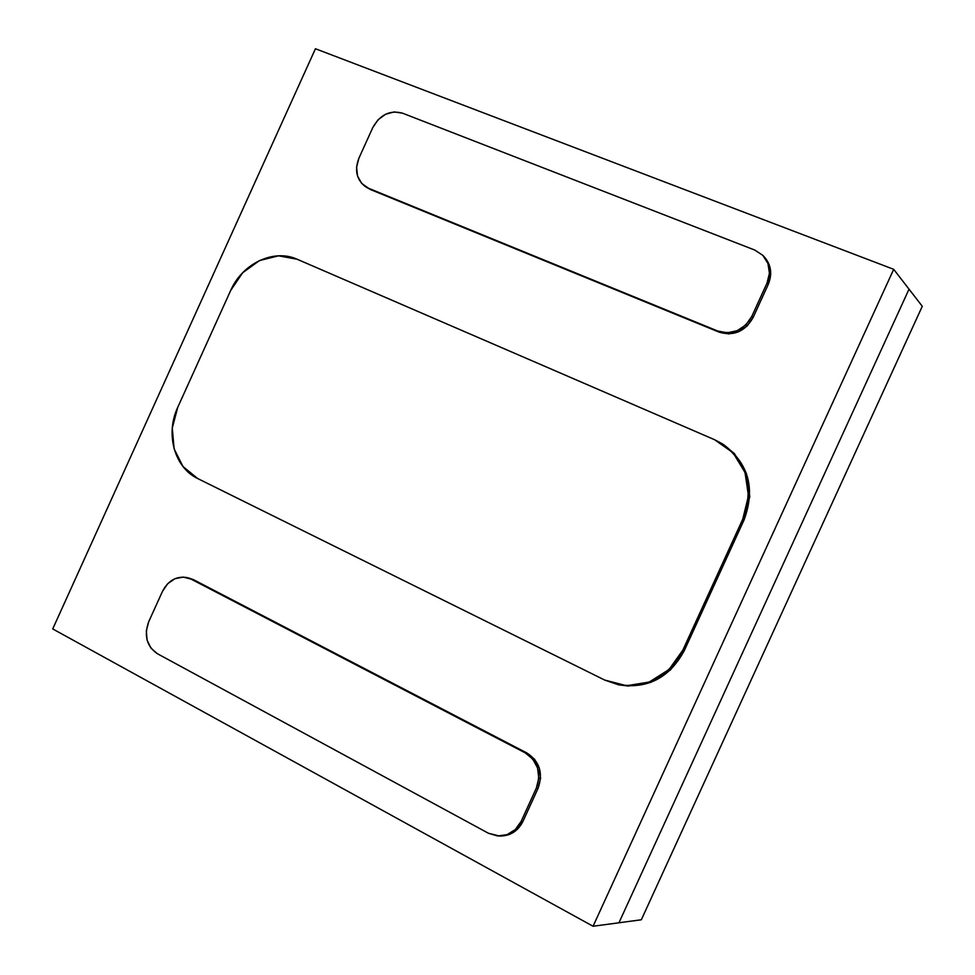 <?xml version="1.0" encoding="UTF-8"?>
<svg xmlns="http://www.w3.org/2000/svg" width="975" height="975" viewBox="0 0 975 975"><rect width="100%" height="100%" fill="white"/><g stroke="black" fill="none" stroke-linecap="round" stroke-linejoin="round"><path stroke-width="1.46" d="M893.697 269.319L593.068 926.25L52.723 628.936L315.437 48.75L893.697 269.319L315.437 48.75L52.723 628.936L593.068 926.25L893.697 269.319L909.029 289.161L893.697 269.319M501.101 836.014L508.913 834.637L517.189 829.481L523.014 821.267L538.078 788.287L540.564 778.282L539.321 768.068L534.544 759.196L526.975 753.029L193.477 579.662L188.602 577.943M618.942 684.84L628.217 686.047L650.764 682.39L670.52 669.898L684.352 650.471L744.083 519.87L749.775 496.616L746.362 473.326L734.443 453.655L723.023 444.259M365.54 186.7L370.451 189.54L719.148 332.146L728.752 333.913L738.587 331.78L747.142 326.04L753.09 317.57L768.263 284.359L770.689 274.475L769.202 264.725L764.071 256.62C771.115 264.566 772.505 273.804 768.263 284.359L753.09 317.57L751.798 316.424C743.718 330.415 732.371 335.29 717.783 331.037L370.451 189.54L365.211 186.481C356.497 179.51 354.4 170.077 358.922 158.157L356.582 167.2L357.557 176.085L361.725 183.458L368.465 188.212L719.148 332.146C733.712 336.399 745.022 331.537 753.09 317.57L751.798 316.424L767.008 283.128L768.263 284.359L767.008 283.128L769.433 273.232L767.947 263.457L762.791 255.316C769.86 263.287 771.262 272.561 767.008 283.128L751.798 316.424L745.838 324.907L737.258 330.659L727.411 332.804L717.783 331.037L366.868 187.578M909.029 289.161L618.954 922.777L593.068 926.25L618.954 922.777L909.029 289.161L618.954 922.777L641.331 919.778L618.954 922.777L909.029 289.161L922.277 306.296L909.029 289.161M197.742 478.567C174.452 467.659 165.153 433.863 177.718 407.392L172.27 428.122L174.123 448.878L183.032 466.598L197.742 478.567L604.732 680.075L626.632 685.73L649.228 682.061L669.021 669.533L682.89 650.069C668.399 676.979 646.839 688.521 618.199 684.694L604.732 680.075L197.742 478.567M619.174 684.889L619.795 685.011C648.375 688.838 669.898 677.32 684.352 650.471L682.89 650.069L742.755 519.175L744.083 519.87L684.352 650.471L682.89 650.069L742.755 519.175L744.083 519.87C755.527 488.694 748.727 463.625 723.657 444.673L723.231 444.405M714.565 439.701L722.292 443.808C747.411 462.796 754.223 487.914 742.755 519.175L748.459 495.861L745.034 472.522L733.09 452.802L714.565 439.701L297.156 259.252L278.558 255.816L259.447 260.581L242.653 272.756L230.673 290.489C242.312 263.53 273.743 248.515 297.156 259.252L714.565 439.701M230.673 290.489L177.718 407.392L230.673 290.489M157.328 653.677C146.664 646.242 143.8 635.578 148.724 621.709L146.323 630.849L147.103 640.136L150.967 648.156L157.328 653.677L488.475 833.272L497.64 835.977L507.085 834.649L515.373 829.481L521.211 821.243C516.494 830.59 509.267 835.526 499.517 836.038L488.475 833.272L157.328 653.677M499.858 836.026L501.369 836.014C511.095 835.502 518.31 830.59 523.014 821.267L521.211 821.243L536.311 788.19L538.078 788.287L523.014 821.267L521.211 821.243L536.311 788.19L538.078 788.287C543.319 773.126 539.626 761.365 526.975 753.029L525.196 752.858C537.859 761.219 541.564 773.004 536.311 788.19L538.797 778.172L537.554 767.934L532.764 759.037L525.196 752.858L191.137 579.138L193.477 579.662L526.975 753.029L525.196 752.858L191.137 579.138L193.477 579.662L187.017 577.59M162.484 591.35C168.09 580.649 176.146 576.03 186.627 577.505L191.137 579.138L183.202 577.078L174.976 578.687L167.712 583.696L162.484 591.35L148.724 621.709L162.484 591.35M754.76 250.051L762.803 255.328L754.76 250.051L402.504 113.173L394.18 111.918L385.612 114.221L378.105 119.73L372.779 127.591C380.006 114.672 389.915 109.87 402.504 113.173L754.76 250.051M372.779 127.591L358.922 158.157L372.779 127.591M922.277 306.296L641.331 919.778L922.277 306.296M762.803 255.328L764.071 256.62"/></g></svg>
